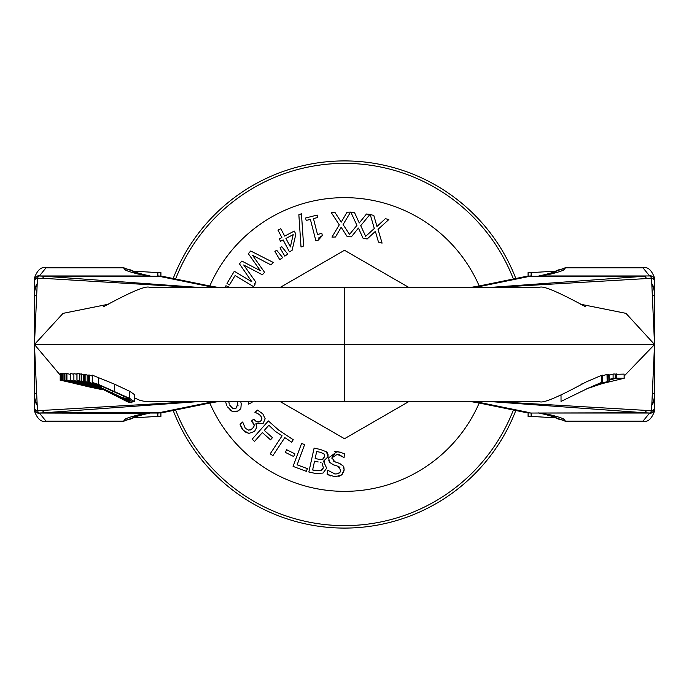 <?xml version="1.0" encoding="UTF-8"?>
<svg xmlns="http://www.w3.org/2000/svg" width="689" height="689" viewBox="0 0 689 689"><rect width="100%" height="100%" fill="white"/><g stroke="black" fill="none" stroke-linecap="round" stroke-linejoin="round"><path stroke-width="1.03" d="M515.811 278.502A183.584 183.584 0 0 0 173.189 278.502M173.189 410.498A183.584 183.584 0 0 0 515.811 410.498M175.626 278.993A181.138 181.138 0 0 1 513.374 278.993M513.374 410.007A181.138 181.138 0 0 1 175.626 410.007M587.769 388.381L599.042 384.298A465.084 463.086 90 0 1 605.493 382.094L587.967 388.295M607.147 381.353L607.009 374.394L607.147 381.353M602.772 375.729L607 374.403M588.01 388.269L602.513 382.188A5901.388 546.144 90 0 0 601.652 382.361L588.415 388.088L561.027 401.429L561.027 394.754M602.772 375.195L602.513 382.188L602.513 375.178A8947.561 828.049 -90 0 0 601.652 375.324L601.652 382.361M585.874 306.924C558.219 291.878 542.76 285.358 539.513 287.382L344.5 287.382L344.5 401.618L539.513 401.618C542.76 403.642 558.219 397.122 585.874 382.076L601.652 375.324M586.701 388.794L609.033 381.275A9655.457 893.555 90 0 0 608.06 381.379L587.614 388.45M608.06 381.379L608.06 374.48A9972.853 922.933 -90 0 1 609.033 374.394L609.257 381.293L609.033 374.394M603.607 382.938L588.621 388.096L604.391 382.774M624.208 376.005L654.55 344.5L625.948 313.349L580.543 304.219M615.225 374.316L624.122 374.093L624.208 378.304L616.5 378.192L609.257 380.139M609.257 375.204L613.107 374.049A12277.644 1153.265 -90 0 1 615.225 373.989L615.225 378.227A11450.603 1075.581 90 0 0 613.107 378.313L609.257 379.45M582.007 383.506L582.73 383.273M603.581 383.256L624.122 378.278L624.122 374.093M609.257 379.872L615.225 378.227M613.107 374.049L613.107 378.313M616.5 373.963L616.5 378.192M102.084 388.854L70.269 380.268L89.794 385.289A8761.522 672.8 -90 0 0 88.89 385.185A962.051 959.209 -90 0 1 94.591 386.77A7293.168 560.045 90 0 1 95.461 386.917L102.222 388.923M73.887 374.248L70.269 373.507L70.269 380.268M76.935 374.308L73.887 373.627L73.887 380.44L101.602 388.605M101.507 388.562L73.887 380.44M103.66 389.664L64.421 380.233L79.39 383.98L61.958 380.302L104.521 389.905M62.432 380.294L62.432 373.49L61.958 373.498L61.958 380.302M62.432 373.49L63.965 373.929M64.421 380.233L64.421 373.447L63.965 373.455L63.965 380.25M100.043 387.855L98.82 387.339M83.688 381.284L83.688 374.239L84.609 374.515M84.101 374.299L84.101 381.353M98.467 387.209L100.628 388.122M92.3 375.135L92.3 382.361L92.929 383.032L101.266 387.33L96.968 384.583L101.696 386.236L126.259 397.32L129.747 399.637L123.443 397.803L132.744 401.549L134.346 401.635L129.773 398.44L98.639 384.496L92.205 382.438L92.3 375.135L114.693 384.247L129.773 391.326L134.346 394.521M134.346 401.635L134.415 394.392M101.3 386.073L101.3 387.321M123.443 395.925L123.443 397.803M123.477 395.942L123.477 397.786M100.732 388.165L81.733 380.983L97.468 386.891L79.304 380.69L100.904 388.251M81.311 380.931L81.311 373.946L83.688 374.747M81.733 373.989L81.733 380.983M79.846 380.75L79.846 373.8L81.311 374.316M79.313 373.765L79.855 373.808M79.304 373.757L79.304 380.69M131.926 402.91L127.431 400.12L89.604 382.283L125.424 400.421L131.926 402.91L131.995 401.351M89.604 375.04L89.536 382.292L89.536 375.049L92.205 376.091M109.809 392.704L94.272 384.583L127.25 400.765L109.809 392.704L109.809 391.886M122.341 397.966L122.341 398.819M100.982 388.295L76.935 380.268L76.935 373.36L79.304 373.981M77.004 373.343L77.004 380.259L101.326 388.467M101.274 388.441L81.672 381.818L101.042 388.32M87.899 374.945L87.899 382.094L87.899 374.945A7703.08 738.307 90 0 1 88.623 375.1L88.623 382.266A4605.517 441.416 -90 0 0 87.899 382.094L100.439 388.019M100.396 388.002L124.141 400.12A410.127 39.307 90 0 1 123.822 399.982L128.516 402.273A429.333 41.151 -90 0 0 129.231 402.505L88.623 382.266M123.727 399.939L122.969 399.542M129.231 402.057L129.231 402.505M88.623 375.1L89.536 375.522M103.496 389.578L90.311 386.184L103.195 389.423M103.092 389.371L86.22 385.125L86.22 384.298M86.263 385.142L66.902 380.19L81.879 384.1L64.456 380.233L103.608 389.638M66.463 380.199L66.463 373.421L70.269 374.368M66.919 373.412L66.919 380.19M64.456 380.233L64.456 373.447L66.463 373.86M64.93 373.438L64.93 380.225M100.697 388.157L89.975 383.377A320.049 318.576 90 0 0 85.824 381.663A8918.476 854.799 -90 0 0 84.609 381.439L99.371 387.545M85.824 381.663L85.824 374.566A7607.507 729.143 90 0 0 84.609 374.368L84.609 381.439M85.824 374.566L87.718 375.376M86.237 385.642L73.129 382.705M73.137 382.895L72.603 382.895M72.586 382.584L61.045 380.337L72.311 382.895M61.045 380.337L61.045 373.524L61.958 373.722M61.321 373.516L61.321 380.328M72.328 382.895L88.218 386.718M60.21 380.371L60.21 373.55L61.045 373.731M60.477 373.541L60.477 380.362M86.039 385.978L75.29 383.687L86.039 385.978M88.201 386.71L100.31 389.285L89.579 386.787M89.596 386.787L101.145 389.388L89.863 386.805M89.846 386.805L90.483 386.667M90.5 386.848L86.237 385.978M60.21 375.083L34.45 344.5L63.052 313.349L108.457 304.219M531.124 413.038L531.124 416.406L528.084 416.406L528.084 412.9M531.124 275.962L531.124 272.594L528.084 272.594L528.084 276.1M654.55 281.164A4.022 3.092 174.6 0 0 651.544 278.278L654.541 344.474L654.55 407.836A4.022 3.092 -174.6 0 1 651.544 410.722L654.541 344.526L654.55 277.986C651.587 269.942 647.729 266.548 642.975 267.814L649.279 275.557A5.254 5.211 -30.2 0 1 652.182 276.392M652.216 285.487A18.5 18.457 -135 0 1 654.55 294.487L653 295.934M652.164 284.919A17.828 17.776 -135 0 1 654.55 293.824L654.55 344.474M652.087 283.989A17.397 16.863 -166.3 0 1 654.55 292.696L654.55 293.824M654.55 292.696L654.55 280.19A4.22 4.203 -135 0 0 650.33 275.962L651.544 278.278L495.813 287.373M544.525 275.962L649.641 275.962M654.55 280.182L652.922 276.857L650.235 275.962A8.156 2.997 -90 0 1 650.459 275.988A4.194 4.186 -79.1 0 1 654.55 280.182L654.55 280.19M530.521 275.962L525.965 276.427A20.394 16.105 78.5 0 1 530.056 276.255L644.37 276.255A8.156 3.514 85.7 0 1 646.377 278.296M539.513 275.962A24.477 14.65 90 0 0 541.675 275.695L549.46 274.368C559.373 271.974 564.549 270.14 564.98 268.865L565.161 267.806L642.975 267.806M474.075 287.382A101.8 15.649 -0 0 0 484.479 285.565L530.056 276.255L644.37 276.255L490.775 287.382M541.675 275.695L539.091 275.962M544.637 274.661A20.394 16.062 77.5 0 1 545.051 274.558A20.394 16.062 77.5 0 1 545.12 274.549A20.394 16.062 77.5 0 1 549.46 274.368M484.479 285.565A20.394 16.105 -101.5 0 0 480.474 285.72A20.394 16.105 -101.5 0 0 480.397 285.737A20.394 16.105 -101.5 0 0 479.725 285.892M652.216 403.513A18.5 18.457 135 0 0 654.55 394.513L653 393.066M652.164 404.081A17.828 17.776 135 0 0 654.55 395.176M652.087 405.011A17.397 16.863 166.3 0 0 654.55 396.304L654.55 408.81A4.22 4.203 135 0 1 650.33 413.038L651.544 410.722L495.813 401.627M654.55 408.258L654.55 408.81M654.55 411.014C651.587 419.058 647.729 422.452 642.975 421.186L649.279 413.443A5.254 5.211 30.2 0 0 652.182 412.608M544.525 413.038L649.641 413.038M654.55 378.115L654.55 408.818A4.194 4.186 79.1 0 1 650.459 413.012A8.156 2.997 90 0 1 650.235 413.038L644.37 412.745A8.156 3.514 -85.7 0 0 646.377 410.704M654.55 408.818L653.637 411.436L650.33 413.038L530.521 413.038L644.37 412.745L490.775 401.618M539.513 413.038A24.477 14.65 -90 0 1 541.675 413.305L549.46 414.632C559.373 417.026 564.549 418.86 564.98 420.135L565.161 421.194L551.622 416.035M480.397 403.263L525.974 412.573A20.394 16.105 -78.5 0 0 530.056 412.745L484.479 403.435A20.394 16.105 101.5 0 1 480.474 403.28A20.394 16.105 101.5 0 1 480.397 403.263A20.394 16.105 101.5 0 1 479.725 403.108M541.675 413.305L539.091 413.038M544.637 414.339A20.394 16.062 -77.5 0 0 545.051 414.442A20.394 16.062 -77.5 0 0 545.12 414.451A20.394 16.062 -77.5 0 0 549.46 414.632M157.876 413.038L157.876 416.406L160.916 416.406L160.916 412.9M157.876 275.962L157.876 272.594L160.916 272.594L160.916 276.1M37.456 278.278L34.459 344.474L34.45 407.836A4.022 3.092 -5.4 0 0 37.456 410.722L34.459 344.526L34.45 281.164A4.022 3.092 5.4 0 1 37.456 278.278L38.541 275.988A8.156 2.997 -90 0 1 38.765 275.962L44.63 276.255A8.156 3.514 94.3 0 0 42.623 278.296L37.456 278.278M36.784 285.487A18.5 18.457 -45 0 0 34.45 294.487L36 295.934M36.836 284.919A17.828 17.776 -45 0 0 34.45 293.824M36.913 283.989A17.397 16.863 -13.7 0 0 34.45 292.696M34.45 280.742L34.45 277.986C37.413 269.942 41.271 266.548 46.025 267.814L39.721 275.557A5.254 5.211 -149.8 0 0 36.818 276.392M144.475 275.962L39.359 275.962M214.925 287.382A101.8 15.649 180 0 1 204.521 285.565A20.394 16.105 -78.5 0 1 208.526 285.72A20.394 16.105 -78.5 0 1 208.603 285.737L163.026 276.427A20.394 16.105 101.5 0 0 158.944 276.255L38.67 275.962L35.363 277.564L34.45 280.182A4.194 4.186 -100.9 0 1 38.541 275.988L38.67 275.962A4.22 4.203 -45 0 0 34.45 280.19L34.45 310.885M193.187 287.373L42.623 278.296M149.487 275.962A24.477 14.65 90 0 1 147.325 275.695L139.54 274.368C129.627 271.974 124.451 270.14 124.02 268.865L123.839 267.806L137.378 272.965M204.521 285.565L158.944 276.255L44.63 276.255L198.225 287.382M147.325 275.695L149.909 275.962M144.363 274.661A20.394 16.062 102.5 0 0 143.949 274.558A20.394 16.062 102.5 0 0 143.88 274.549A20.394 16.062 102.5 0 0 139.54 274.368M208.603 285.737A20.394 16.105 -78.5 0 1 209.275 285.892M36.784 403.513A18.5 18.457 45 0 1 34.45 394.513L36 393.066M36.836 404.081A17.828 17.776 45 0 1 34.45 395.176L34.45 344.526M36.913 405.011A17.397 16.863 13.7 0 1 34.45 396.304L34.45 395.176M144.475 413.038L139.54 414.632C129.627 417.026 124.451 418.86 124.02 420.135L123.839 421.194L46.025 421.194L39.721 413.443A5.254 5.211 149.8 0 1 36.818 412.608M34.45 408.258L34.45 396.304M149.487 413.038A24.477 14.65 -90 0 0 147.325 413.305L39.359 413.038M193.187 401.627L37.456 410.722L38.67 413.038A4.22 4.203 45 0 1 34.45 408.81M34.45 407.836L34.45 408.818A4.194 4.186 100.9 0 0 38.541 413.012A8.156 2.997 90 0 0 38.765 413.038L44.63 412.745A8.156 3.514 -94.3 0 1 42.623 410.704M34.45 408.818L35.363 411.436L38.67 413.038L158.479 413.038L163.035 412.573A20.394 16.105 -101.5 0 1 158.944 412.745L158.479 413.038M214.925 401.618A101.8 15.649 180 0 0 204.521 403.435L158.944 412.745L44.63 412.745L198.225 401.618M147.325 413.305L149.909 413.038M144.363 414.339A20.394 16.062 -102.5 0 1 143.949 414.442A20.394 16.062 -102.5 0 1 143.88 414.451A20.394 16.062 -102.5 0 1 139.54 414.632M204.521 403.435A20.394 16.105 78.5 0 0 208.526 403.28A20.394 16.105 78.5 0 0 208.603 403.263A20.394 16.105 78.5 0 0 209.275 403.108M327.464 470.234L327.172 474.308L335.052 476.779L341.58 475.014L344.164 469.984L343.268 466.074L339.755 463.49L334.837 461.845L331.917 457.823L337.24 454.344L344.095 457.496L344.371 453.62L337.222 451.519L328.515 457.918L329.781 462.448L333.665 464.886L337.998 466.307L340.745 470.26L340.228 471.991L337.688 473.774L335.009 473.954L327.697 470.251M334.776 451.605L341.27 452.26M343.854 457.479L339.264 454.706M338.721 454.568L337.24 454.344M329.781 462.448L328.808 460.648M334.914 454.525L334.346 454.714M333.261 455.326L332.511 456.092M332.262 456.514L331.917 458.495M335.638 465.523L332.856 464.584M333.795 461.38L339.755 463.49L343.294 466.126M339.91 467.486L339.281 466.953M343.88 467.375L344.164 469.984L343.458 472.62M335.689 473.98L337.739 473.765M339.367 472.964L339.961 472.378M342.528 474.084L338.807 476.469M333.665 473.748L335.009 473.954M335.052 476.779L333.373 476.599M330.591 475.91L327.172 474.308M382.076 243.131L378.485 242.14L382.076 243.131L378.028 229.351L388.794 219.593L385.401 218.663L376.969 226.466L373.817 215.476L370.217 214.486L373.817 215.476M370.217 214.486L374.308 228.49L365.67 236.336L360.735 225.673L369.941 214.434L366.462 214.012L369.941 214.434M367.116 239.023L365.342 238.532L367.116 239.023L375.393 231.358L378.485 242.14M366.462 214.012L359.262 222.969L354.525 212.574L350.822 212.117L356.936 225.372L349.538 234.398L343.088 224.571L350.546 212.109L347.041 212.203L341.236 222.125L335.018 212.531L331.297 212.634L339.281 224.838L331.96 237.102L335.465 237.007L341.158 227.267L347.247 236.689L351.364 236.844L358.426 228.05L363.069 238.256L365.342 238.532L363.069 238.256M351.364 236.844L347.247 236.689M335.465 237.007L331.96 237.102M317.758 217.491L317.138 215.071L305.572 218.017L306.183 220.437L310.394 219.369L315.846 240.737L318.309 240.117L322.366 235.56L321.815 233.382L317.508 234.484L313.452 218.585L317.758 217.491L313.452 218.585M318.309 240.117L315.846 240.737M322.366 235.56L318.37 238.136M310.394 219.369L306.183 220.437M301.446 213.745L298.854 214.735L301.446 213.745L303.642 245.99L301.015 247.006L303.642 245.99M298.854 214.735L301.015 247.006M277.977 230.152L281.904 237.584L279.329 238.945L280.561 241.279L283.136 239.918L289.406 251.795L292.076 250.391L295.865 234.122L294.255 231.065L284.695 236.112L280.767 228.679L277.977 230.152M293.204 234.604L285.926 238.446L293.204 234.604L290.388 246.903L285.926 238.446L290.388 246.903M292.076 250.391L289.406 251.795M280.767 228.679L284.695 236.112L294.255 231.065M283.136 239.918L280.561 241.279M276.677 250.21L274.902 251.442L279.743 259.675L282.688 257.626L276.677 250.21M282.688 257.626L279.743 259.675M281.767 246.679L279.984 247.911L284.824 256.144L287.778 254.103L281.767 246.679M287.778 254.103L284.824 256.144M241.848 261.079L239.445 263.827L251.89 281.835L234.32 271.251L227 283.394L229.48 284.893L235.121 275.531L253.604 286.667L255.283 283.877L254.715 283.532L255.903 282.189L243.691 264.972L262.371 274.799L264.559 272.31L252.51 255.266L271.018 264.946L273.223 262.423L250.701 250.985L248.324 253.698L260.408 270.725L241.848 261.079M255.903 282.189L254.715 283.532M264.559 272.31L262.371 274.799M255.283 283.877L253.604 286.667M273.223 262.423L271.018 264.946M229.687 287.382L225.958 285.728L225.234 287.382M225.837 402.652L226.741 405.373M227.473 406.889L232.443 411.479L229.738 409.912M229.299 404.107L228.748 401.618M233.735 411.781L232.443 411.479L238.075 410.988L235.474 411.789M237.378 401.618L237.912 403.814L236.026 408.241L232.822 408.448L229.85 405.356M230.186 405.942L231.426 407.526M233.003 408.517L233.812 408.706M240.134 409.361L238.075 410.988L240.909 408.146L241.228 403.797L240.883 408.198M237.929 406.062L238.049 405.235M241.228 403.797L240.719 401.618L241.228 403.797M248.781 401.618L248.505 404.073L248.781 401.618M248.505 404.073L252.045 402.454L251.993 401.618M262.371 432.589L270.536 439.823L272.456 437.653L264.292 430.418L268.865 425.251L275.247 431.297L282.102 435.827L270.191 453.827L272.904 455.618L284.815 437.618L291.662 442.157L293.256 439.737L278.744 430.134L268.357 420.927L252.122 439.246L254.551 441.408L262.371 432.589L254.551 441.408M268.865 425.251L264.292 430.418M255.051 412.513L257.669 413.452L260.545 415.613L261.915 418.361L260.735 421.074L259.124 421.969L256.196 421.504L253.664 419.145L251.606 420.919L254.258 425.337L252.518 428.765L248.755 430.22L245.293 428.3L242.692 421.987L240.056 424.252L243.269 430.298L248.918 433.398L254.508 431.443L256.825 427.206L255.886 423.675L263.164 423.382L265.17 418.774L262.862 413.96L257.557 410.101L254.921 412.358L256.265 412.866M242.692 421.987L245.293 428.3L248.755 430.22M244.216 431.28L241.753 428.188M241.236 427.249L240.056 424.252M254.508 431.443L248.918 433.398L244.914 431.865M250.555 429.953L253.853 427.189M254.241 426.009L254.146 424.717M255.886 423.675L256.575 425.268M253.845 423.924L252.51 421.969M261.036 412.22L262.862 413.96L265.17 418.774L263.164 423.382L256.067 423.52M253.664 419.145L256.196 421.504M256.661 421.737L258.444 422.081M260.735 421.074L261.717 419.756M261.872 419.205L261.476 416.974M260.752 415.863L260.209 415.243M293.617 456.531L294.952 453.87L286.667 449.728L285.332 452.38L293.617 456.531L285.332 452.38M301.575 443.458L293.083 466.41L306.381 471.336L307.389 468.615L297.131 464.825L304.633 444.586L301.575 443.458L304.633 444.586M315.7 473.507L323.003 473.076L315.7 473.507L308.844 471.999L314.106 448.091L320.437 449.486L314.106 448.091M323.003 473.076L326.672 468.219L323.003 473.076M326.672 468.219L323.511 461.286L324.734 462.086M323.511 461.286L328.007 456.798L323.537 461.174M328.024 454.154L328.007 456.798L326.5 451.829L320.437 449.486L326.5 451.829L327.688 453.267M322.917 468.873L323.33 467.624L320.841 470.733L322.288 469.777M322.461 469.588L322.883 468.942M315.192 470.553L320.841 470.733L312.617 469.984L315.192 470.553M323.33 467.624L322.211 463.482L323.33 467.624M320.566 462.577L321.083 462.775M312.617 469.984L314.563 461.148L312.617 469.984M314.563 461.148L318.163 461.94M322.581 459.296L318.749 459.287L322.581 459.296L324.597 456.514L323.132 459.038M323.925 453.741L319.722 452.173L323.925 453.741L324.597 456.514L324.691 455.36M324.648 455.033L324.493 454.516M318.749 459.287L315.149 458.495L318.749 459.287M315.149 458.495L316.682 451.502L315.149 458.495M316.682 451.502L319.722 452.173M479.208 285.995A146.869 146.869 0 0 0 209.792 285.995M209.792 403.005A146.869 146.869 0 0 0 479.208 403.005M280.251 287.382L344.5 250.288L408.749 287.382M408.749 401.618L344.5 438.712L280.251 401.618M34.45 344.5L654.55 344.5M98.372 384.944L98.372 385.685M98.639 377.296L98.639 384.496M114.693 384.247L114.693 391.404M129.773 391.326L129.773 398.44M127.215 397.829L127.215 399.138M127.431 399.603L127.431 400.12M112.143 390.758L112.143 392.713M553.465 272.413A20.394 20.351 10.3 0 1 564.98 268.865M553.465 416.587A20.394 20.351 -10.3 0 0 564.98 420.135M474.075 401.618A101.8 15.649 0 0 1 484.479 403.435M135.535 272.413A20.394 20.351 169.7 0 0 124.02 268.865M135.535 416.587A20.394 20.351 -169.7 0 1 124.02 420.135M533.596 401.618L497.363 401.627M104.978 390.336L113.185 394.582M155.404 401.618L191.637 401.627M344.5 401.618L145.551 401.618L139.945 400.352L134.415 397.88M553.801 271.259L531.124 272.603M565.161 267.806L551.622 272.965M545.128 274.567L554.791 271.948M538.514 276.091L545.051 274.567M470.286 287.494L480.474 285.737M525.974 276.427L480.397 285.737M533.596 287.382L497.363 287.373M642.975 421.194L565.161 421.194M525.965 412.573L530.521 413.038M531.124 416.397L553.801 417.741M554.791 417.052L545.128 414.433M538.514 412.909L545.051 414.433M470.286 401.506L480.474 403.263M46.025 267.806L123.839 267.806M163.035 276.427L158.479 275.962M157.876 272.603L135.199 271.259M134.209 271.948L143.872 274.567M150.486 276.091L143.949 274.567M218.714 287.494L208.526 285.737M155.404 287.382L191.637 287.373M344.5 287.382L149.487 287.382C146.24 285.358 130.781 291.878 103.126 306.924M46.025 421.186C41.271 422.452 37.413 419.058 34.45 411.014M135.199 417.741L157.876 416.397M123.839 421.194L137.378 416.035M143.872 414.433L134.209 417.052M150.486 412.909L143.949 414.433M218.714 401.506L208.526 403.263M163.026 412.573L208.603 403.263"/></g></svg>
